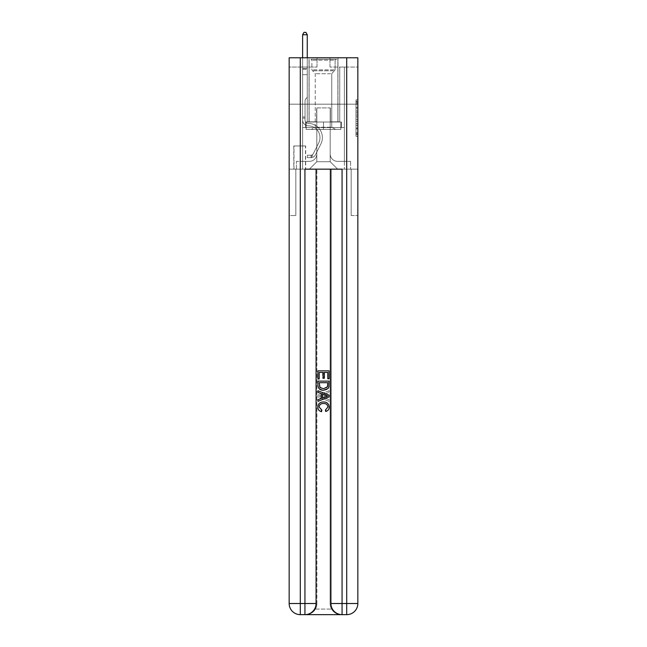 <?xml version="1.0" encoding="UTF-8"?>
<svg xmlns="http://www.w3.org/2000/svg" width="647" height="647" viewBox="0 0 647 647"><rect width="100%" height="100%" fill="white"/><g stroke="black" fill="none" stroke-linecap="round" stroke-linejoin="round"><path stroke-width="0.49" stroke-dasharray="3.23 2.43" d="M355.987 111.001L355.987 116.832L357.84 116.832L357.84 134.503L357.84 101.708L357.84 116.832L355.987 116.832L355.987 101.167L355.987 136.331L355.987 99.889L355.987 133.775L357.84 133.775L355.987 133.775L357.84 133.775L355.987 133.775L355.987 127.944L355.987 136.331L357.84 136.331L357.84 99.889L357.84 133.686L357.84 119.38L355.987 119.38L357.84 119.38L357.84 127.944L357.84 102.436L355.987 102.436L357.84 102.436L357.84 136.331L357.84 101.708L357.84 136.331L355.987 136.331L355.987 99.889L357.84 99.889L357.84 101.708L357.84 99.889L357.84 101.708L357.84 99.889L357.84 101.167L357.84 99.889L355.987 99.889L355.987 102.436L357.84 102.436L355.987 102.436L355.987 111.001L357.84 111.001M337.977 57.777L337.977 104.183L309.023 104.183L337.977 104.183L309.023 104.183L337.977 104.183L337.977 122.008L309.023 122.008L337.977 122.008L309.023 122.008L337.977 122.008L337.977 104.183L309.023 104.183L309.023 122.008L309.023 104.183L337.977 104.183L309.023 104.183L337.977 104.183L337.977 57.777L309.023 57.777L309.023 104.183L309.023 57.777L337.977 57.777M305.683 145.955L293.803 145.955L305.683 145.955L305.683 169.158L293.803 169.158L305.683 169.158M293.803 145.955L293.803 169.158M357.84 114.648L357.84 112.821L357.84 114.648L355.987 114.648L355.987 107.313L355.987 128.907L355.987 123.48L357.84 123.48L355.987 123.48L355.987 136.331L357.84 136.331L355.987 136.331L357.84 136.331L355.987 136.331L355.987 99.889L357.84 99.889L355.987 99.889L357.84 99.889L355.987 99.889L355.987 114.648L357.84 114.648M305.772 614.65C309.589 614.739 312.8 612.887 315.421 609.078A11.136 11.136 0 0 0 316.909 603.514L316.909 169.158L316.909 603.514A11.136 11.136 0 0 1 315.421 609.078C312.8 612.887 309.589 614.739 305.772 614.65A11.136 11.136 0 0 0 316.909 603.514A11.136 11.136 0 0 1 305.772 614.65L341.228 614.65C337.41 614.739 334.2 612.887 331.579 609.078C334.2 612.887 337.41 614.739 341.228 614.65A11.136 11.136 0 0 1 330.091 603.514A11.136 11.136 0 0 0 331.579 609.078A11.136 11.136 0 0 1 330.091 603.514L330.091 169.158L351.159 169.158L351.159 215.556L351.159 169.158L330.091 169.158L330.091 603.514A11.136 11.136 0 0 0 341.228 614.65L300.297 614.65A11.136 11.136 0 0 1 289.16 603.514A11.136 11.136 0 0 0 300.297 614.65A11.136 11.136 0 0 1 289.16 603.514L289.16 215.556L295.841 215.556L289.16 215.556L289.16 104.183L289.16 169.158L295.841 169.158L295.841 215.556L295.841 169.158L295.841 215.556L295.841 169.158L330.091 169.158L289.16 169.158L302.618 169.158L302.618 127.572L344.382 127.572L323.5 127.572L323.5 122.008L323.5 129.432L306.144 129.432L306.144 122.008L306.144 129.432L340.856 129.432L340.856 122.008L340.856 129.432L323.5 129.432L323.5 122.008L323.5 129.432L306.144 129.432L340.856 129.432L340.856 122.008L340.856 129.432L323.5 129.432L323.5 122.008L323.5 127.572L305.586 127.572L305.586 122.008L305.586 127.572L305.586 122.008L305.586 127.572L302.618 127.572L341.414 127.572L341.414 122.008L305.586 122.008L341.414 122.008L305.586 122.008L341.414 122.008L341.414 127.572L344.382 127.572L302.618 127.572L302.618 169.158L289.16 169.158L289.16 104.183L289.16 603.514L289.16 57.777L357.84 57.777L289.16 57.777L289.16 67.062L317.006 67.062L289.16 67.062L289.16 57.777L289.16 104.183L289.16 57.777L289.16 104.183L357.84 104.183L357.84 57.777L357.84 67.062L329.994 67.062L357.84 67.062L357.84 57.777L357.84 104.183L289.16 104.183L357.84 104.183L289.16 104.183L357.84 104.183L357.84 57.777L357.84 104.183L289.16 104.183L357.84 104.183L357.84 169.158L289.16 169.158L357.84 169.158L302.618 169.158L357.84 169.158L357.84 603.514L357.84 57.777L289.16 57.777L357.84 57.777L289.16 57.777L317.006 57.777L289.16 57.777L289.16 104.183L357.84 104.183L357.84 603.514A11.136 11.136 0 0 1 346.703 614.65L304.939 614.65A11.136 11.136 0 0 0 316.076 603.514L316.076 169.158L316.076 603.514A11.136 11.136 0 0 1 304.939 614.65L300.297 614.65L304.939 614.65A11.136 11.136 0 0 0 316.076 603.514L300.297 603.514L300.297 57.777M302.618 67.062L302.618 161.362L309.395 161.362A7.424 7.424 0 0 0 316.82 153.929L316.82 107.895L316.82 161.726L316.82 107.895L316.82 161.726L316.82 107.895L330.18 107.895L330.18 153.929A7.424 7.424 0 0 0 337.605 161.362L344.382 161.362L344.382 67.062L344.382 161.362L344.382 67.062L344.382 161.362L344.382 67.062L344.382 161.362L344.382 67.062L344.382 161.362L344.382 67.062L344.382 161.362L344.382 67.062L344.382 161.362L344.382 67.062L344.382 161.362L344.382 67.062L344.382 161.362L350.601 161.362L337.605 161.362L344.382 161.362L337.605 161.362L344.382 161.362L337.605 161.362L344.382 161.362L337.605 161.362L344.382 161.362L337.605 161.362L344.382 161.362L337.605 161.362L344.382 161.362L337.605 161.362L344.382 161.362L344.382 67.062L339.74 67.062L344.382 67.062L339.74 67.062L344.382 67.062L339.74 67.062L344.382 67.062L339.74 67.062L344.382 67.062L339.74 67.062L344.382 67.062L339.74 67.062L344.382 67.062L339.74 67.062L344.382 67.062L339.74 67.062L344.382 67.062L339.74 67.062L344.382 67.062L344.382 161.362L337.605 161.362A7.424 7.424 0 0 1 330.18 153.929A7.424 7.424 0 0 0 337.605 161.362A7.424 7.424 0 0 1 330.18 153.929A7.424 7.424 0 0 0 337.605 161.362A7.424 7.424 0 0 1 330.18 153.929A7.424 7.424 0 0 0 337.605 161.362A7.424 7.424 0 0 1 330.18 153.929A7.424 7.424 0 0 0 337.605 161.362A7.424 7.424 0 0 1 330.18 153.929A7.424 7.424 0 0 0 337.605 161.362A7.424 7.424 0 0 1 330.18 153.929A7.424 7.424 0 0 0 337.605 161.362A7.424 7.424 0 0 1 330.18 153.929A7.424 7.424 0 0 0 337.605 161.362A7.424 7.424 0 0 1 330.18 153.929L330.18 107.895L330.18 161.726L316.82 161.726L330.18 161.726L337.605 169.158L350.601 169.158L309.395 169.158L337.605 169.158L330.18 161.726L337.605 169.158L330.18 161.726L330.18 107.895L330.18 161.726L330.18 107.895L316.634 107.895L316.634 121.822L307.26 121.822L307.26 67.062L302.618 67.062L302.618 161.362L309.395 161.362A7.424 7.424 0 0 0 316.82 153.929L316.82 107.895L316.634 121.822L307.26 121.822L307.26 67.062L302.618 67.062L302.618 161.362L309.395 161.362L296.399 161.362L309.395 161.362L302.618 161.362L302.618 67.062L302.618 161.362L302.618 67.062L302.618 161.362L302.618 67.062L302.618 161.362L302.618 67.062L302.618 161.362L302.618 67.062L302.618 161.362L302.618 67.062L302.618 161.362L302.618 67.062L307.26 67.062L302.618 67.062L307.26 67.062L302.618 67.062L307.26 67.062L302.618 67.062L307.26 67.062L302.618 67.062L307.26 67.062L302.618 67.062L307.26 67.062L302.618 67.062L307.26 67.062L302.618 67.062L307.26 67.062L302.618 67.062L302.618 161.362L302.618 67.062M316.82 153.929L316.82 107.895L316.634 121.822L307.26 121.822L307.26 67.062L307.26 121.822L307.26 67.062L307.26 121.822L307.26 67.062L307.26 121.822L307.26 67.062L307.26 121.822L307.26 67.062L307.26 121.822L307.26 67.062L307.26 121.822L307.26 67.062L307.26 121.822L307.26 67.062L307.26 121.822L316.634 121.822L307.26 121.822L316.634 121.822L307.26 121.822L316.634 121.822L307.26 121.822L316.634 121.822L307.26 121.822L316.634 121.822L307.26 121.822L316.634 121.822L307.26 121.822L316.634 121.822L307.26 121.822L316.634 121.822L316.82 107.895L316.82 153.929A7.424 7.424 0 0 1 309.395 161.362A7.424 7.424 0 0 0 316.82 153.929A7.424 7.424 0 0 1 309.395 161.362A7.424 7.424 0 0 0 316.82 153.929A7.424 7.424 0 0 1 309.395 161.362A7.424 7.424 0 0 0 316.82 153.929A7.424 7.424 0 0 1 309.395 161.362A7.424 7.424 0 0 0 316.82 153.929A7.424 7.424 0 0 1 309.395 161.362A7.424 7.424 0 0 0 316.82 153.929A7.424 7.424 0 0 1 309.395 161.362A7.424 7.424 0 0 0 316.82 153.929A7.424 7.424 0 0 1 309.395 161.362A7.424 7.424 0 0 0 316.82 153.929M293.989 169.158L305.497 169.158L293.989 169.158L293.989 145.955L305.497 145.955L305.497 169.158L305.497 145.955L293.989 145.955L293.989 169.158M296.399 169.158L309.395 169.158L316.82 161.726L309.395 169.158L316.82 161.726L309.395 169.158L296.399 169.158L296.399 161.362L296.399 169.158M330.366 107.895L330.366 121.822L330.366 107.895M329.994 67.062L329.994 57.777L329.994 67.062M317.006 67.062L317.006 57.777L317.006 67.062M350.601 161.362L350.601 169.158L350.601 161.362M339.74 67.062L339.74 121.822L330.366 121.822L339.74 121.822L330.366 121.822L339.74 121.822L330.366 121.822L339.74 121.822L330.366 121.822L339.74 121.822L330.366 121.822L339.74 121.822L330.366 121.822L339.74 121.822L330.366 121.822L339.74 121.822L330.366 121.822L339.74 121.822L330.366 121.822L339.74 121.822L339.74 67.062M355.987 116.832L357.84 116.832L355.987 116.832M355.987 101.167L355.987 99.889L355.987 101.167L357.84 101.167L355.987 101.167M355.987 128.81L355.987 121.207L355.987 128.81L357.84 128.81L355.987 128.81M355.987 121.207L355.987 119.38L357.84 119.38L355.987 119.38L355.987 121.207L357.84 121.207L355.987 121.207M355.987 107.313L355.987 102.436L355.987 107.313L357.84 107.313L355.987 107.313M355.987 99.889L357.84 99.889L355.987 99.889L355.987 101.708L355.987 99.889L357.84 99.889M355.987 136.331L357.84 136.331L355.987 136.331L355.987 134.503L355.987 136.331M305.028 116.994L305.028 118.11L302.618 118.11L302.618 116.994L302.618 119.97L302.618 34.76L302.618 74.672L302.618 34.76L307.26 34.76L307.26 68.55L307.26 34.76L302.618 34.76L304.009 32.35L305.869 32.35L304.009 32.35L302.618 34.76L302.618 74.672L302.618 34.76L307.26 34.76L305.869 32.35L307.26 34.76L307.26 74.672L302.618 74.672L302.618 34.76L304.009 32.35L305.869 32.35L304.009 32.35L302.618 34.76L302.618 74.672L302.618 34.76L307.26 34.76L302.618 34.76L304.009 32.35L305.869 32.35L307.26 34.76L305.869 32.35L304.009 32.35L302.618 34.76L302.618 74.672L307.26 74.672L307.26 97.317L306.209 98.368A4.036 4.036 -13.6 0 0 305.028 101.215A4.036 4.036 166.4 0 1 306.209 98.368L307.26 97.317L307.26 34.76L307.26 74.672L302.618 74.672L302.618 119.97A5.847 5.847 -13.6 0 0 308.368 125.817A5.847 5.847 166.4 0 1 302.618 119.97L302.618 74.672L307.26 74.672L307.26 97.317L306.209 98.368A4.036 4.036 -32.2 0 0 305.028 101.215A4.036 4.036 147.8 0 1 306.209 98.368L307.26 97.317L307.26 34.76L302.618 34.76L307.26 34.76L305.869 32.35L307.26 34.76L307.26 74.672L302.618 74.672L302.618 119.97A5.847 5.847 -32.2 0 0 308.368 125.817A5.847 5.847 166.4 0 1 302.618 119.97L302.618 74.672L307.26 74.672L307.26 97.317L306.209 98.368A4.036 4.036 -32.2 0 0 305.028 101.215A4.036 4.036 147.8 0 1 306.209 98.368L307.26 97.317L307.26 34.76L302.618 34.76L304.009 32.35L305.869 32.35L304.009 32.35L302.618 34.76L302.618 68.55L302.618 34.76L307.26 34.76L305.869 32.35L307.26 34.76L307.26 74.672L302.618 74.672L302.618 119.97A5.847 5.847 -32.2 0 0 308.368 125.817A5.847 5.847 166.4 0 1 302.618 119.97L302.618 74.672L307.26 74.672L307.26 97.317L306.209 98.368A4.036 4.036 -32.2 0 0 305.028 101.215A4.036 4.036 147.8 0 1 306.209 98.368L307.26 97.317L307.26 34.76L302.618 34.76L304.009 32.35L305.869 32.35L304.009 32.35L302.618 34.76L302.618 69.237L302.618 34.76L307.26 34.76L305.869 32.35L307.26 34.76L307.26 74.672L302.618 74.672L302.618 119.97A5.847 5.847 -32.2 0 0 308.368 125.817A11.783 11.783 166.4 0 1 318.72 142.898A11.783 11.783 -13.6 0 0 308.368 125.817A5.847 5.847 147.8 0 1 302.618 119.97L302.618 74.672L307.26 74.672L307.26 97.317L306.209 98.368A4.036 4.036 -32.2 0 0 305.028 101.215A4.036 4.036 147.8 0 1 306.209 98.368L307.26 97.317L307.26 34.76L302.618 34.76L304.009 32.35L305.869 32.35L304.009 32.35L302.618 34.76L302.618 119.97A5.847 5.847 -32.2 0 0 308.368 125.817A5.847 5.847 147.8 0 1 302.618 119.97L302.618 74.672L307.26 74.672L307.26 97.317L306.209 98.368A4.036 4.036 -32.2 0 0 305.028 101.215A4.036 4.036 147.8 0 1 306.209 98.368L307.26 97.317L307.26 74.672L302.618 74.672L302.618 119.97A5.847 5.847 -32.2 0 0 308.368 125.817A5.847 5.847 147.8 0 1 302.618 119.97L302.618 74.672L307.26 74.672L307.26 69.237L307.26 97.317L306.209 98.368A4.036 4.036 -32.2 0 0 305.028 101.215A4.036 4.036 147.8 0 1 306.209 98.368L307.26 97.317L307.26 74.672L302.618 74.672L302.618 119.97A5.847 5.847 -32.2 0 0 308.368 125.817A11.783 11.783 147.8 0 1 318.72 142.898A11.783 11.783 -13.6 0 0 308.368 125.817A5.847 5.847 147.8 0 1 302.618 119.97L302.618 74.672L307.26 74.672L307.26 68.55L307.26 97.317L306.209 98.368A4.036 4.036 -32.2 0 0 305.028 101.215A4.036 4.036 147.8 0 1 306.209 98.368L307.26 97.317L307.26 74.672L302.618 74.672L302.618 119.97A5.847 5.847 -32.2 0 0 308.368 125.817A5.847 5.847 147.8 0 1 302.618 119.97L302.618 74.672L307.26 74.672L307.26 34.76L305.869 32.35L307.26 34.76L307.26 97.317L306.209 98.368A4.036 4.036 -32.2 0 0 305.028 101.215A4.036 4.036 147.8 0 1 306.209 98.368L307.26 97.317L307.26 74.672L302.618 74.672L302.618 119.97L302.618 118.11L305.028 118.11L305.028 116.994L302.618 116.994L305.028 116.994L305.028 119.97L305.028 101.215L305.028 119.97A3.437 3.437 -13.6 0 0 308.409 123.399A3.437 3.437 166.4 0 1 305.028 119.97L305.028 101.215L305.028 119.97L305.028 116.994L302.618 116.994L305.028 116.994L305.028 119.97A3.437 3.437 -32.2 0 0 308.409 123.399A3.437 3.437 166.4 0 1 305.028 119.97L305.028 101.215L305.028 119.97A3.437 3.437 -32.2 0 0 308.409 123.399A3.437 3.437 166.4 0 1 305.028 119.97L305.028 101.215L305.028 119.97L305.028 116.994L302.618 116.994L305.028 116.994L305.028 119.97A3.437 3.437 -32.2 0 0 308.409 123.399A14.202 14.202 166.4 0 1 320.872 143.982A14.202 14.202 -13.6 0 0 308.409 123.399A3.437 3.437 147.8 0 1 305.028 119.97L305.028 101.215L305.028 119.97A3.437 3.437 -32.2 0 0 308.409 123.399A3.437 3.437 147.8 0 1 305.028 119.97L305.028 101.215L305.028 119.97L305.028 116.994L302.618 116.994L305.028 116.994L305.028 119.97A3.437 3.437 -32.2 0 0 308.409 123.399A3.437 3.437 147.8 0 1 305.028 119.97L305.028 101.215L305.028 119.97A3.437 3.437 -32.2 0 0 308.409 123.399A14.202 14.202 147.8 0 1 320.872 143.982A14.202 14.202 -13.6 0 0 308.409 123.399A3.437 3.437 147.8 0 1 305.028 119.97L305.028 101.215L305.028 119.97L305.028 116.994L302.618 116.994M311.061 157.642A4.917 4.917 -13.6 0 0 315.364 154.932L320.872 143.982A14.202 14.202 -13.6 0 0 308.409 123.399A3.437 3.437 147.8 0 1 305.028 119.97A3.437 3.437 -32.2 0 0 308.409 123.399A3.437 3.437 147.8 0 1 305.028 119.97L305.028 101.215L305.028 119.97A3.437 3.437 -32.2 0 0 308.409 123.399A14.202 14.202 147.8 0 1 320.872 143.982L315.364 154.932L320.872 143.982A14.202 14.202 -32.2 0 0 308.409 123.399A3.437 3.437 147.8 0 1 305.028 119.97A3.437 3.437 147.8 0 0 308.409 123.399A3.437 3.437 147.8 0 1 305.028 119.97A3.437 3.437 147.8 0 0 308.409 123.399A14.202 14.202 147.8 0 1 320.872 143.982A14.202 14.202 -32.2 0 0 308.409 123.399A3.437 3.437 147.8 0 1 305.028 119.97A3.437 3.437 147.8 0 0 308.409 123.399A14.202 14.202 147.8 0 1 320.872 143.982A14.202 14.202 -32.2 0 0 308.409 123.399A3.437 3.437 147.8 0 1 305.028 119.97A3.437 3.437 147.8 0 0 308.409 123.399A3.437 3.437 147.8 0 1 305.028 119.97A3.437 3.437 147.8 0 0 308.409 123.399A14.202 14.202 147.8 0 1 320.872 143.982L315.364 154.932L320.872 143.982A14.202 14.202 -32.2 0 0 308.409 123.399A3.437 3.437 147.8 0 1 305.028 119.97A3.437 3.437 147.8 0 0 308.409 123.399A14.202 14.202 147.8 0 1 320.872 143.982A14.202 14.202 -32.2 0 0 308.409 123.399A3.437 3.437 147.8 0 1 305.028 119.97A3.437 3.437 147.8 0 0 308.409 123.399A3.437 3.437 147.8 0 1 305.028 119.97A3.437 3.437 147.8 0 0 308.409 123.399A14.202 14.202 147.8 0 1 320.872 143.982A14.202 14.202 -32.2 0 0 308.409 123.399A3.437 3.437 147.8 0 1 305.028 119.97A3.437 3.437 147.8 0 0 308.409 123.399A14.202 14.202 147.8 0 1 320.872 143.982L315.364 154.932A4.917 4.917 166.4 0 1 312.452 157.415A4.917 4.917 -13.6 0 0 315.364 154.932L320.872 143.982A14.202 14.202 -32.2 0 0 308.409 123.399A14.202 14.202 -32.2 0 1 320.872 143.982A14.202 14.202 -32.2 0 0 308.409 123.399A14.202 14.202 -32.2 0 1 320.872 143.982L315.364 154.932L320.872 143.982A14.202 14.202 -32.2 0 0 308.409 123.399A14.202 14.202 -32.2 0 1 320.872 143.982L315.364 154.932L320.872 143.982A14.202 14.202 -32.2 0 0 308.409 123.399A14.202 14.202 -32.2 0 1 320.872 143.982A14.202 14.202 -32.2 0 0 308.409 123.399A14.202 14.202 -32.2 0 1 320.872 143.982L315.364 154.932A4.917 4.917 147.8 0 1 312.452 157.415C311.029 157.722 311.029 157.722 312.452 157.415C311.029 157.722 311.029 157.722 312.452 157.415A4.917 4.917 -32.2 0 0 315.364 154.932L320.872 143.982A14.202 14.202 -32.2 0 0 308.409 123.399A14.202 14.202 -32.2 0 1 320.872 143.982L315.364 154.932L320.872 143.982A14.202 14.202 -32.2 0 0 308.409 123.399A14.202 14.202 -32.2 0 1 320.872 143.982A14.202 14.202 -32.2 0 0 308.409 123.399A14.202 14.202 -32.2 0 1 320.872 143.982L315.364 154.932L320.872 143.982A14.202 14.202 -32.2 0 0 308.409 123.399A14.202 14.202 -32.2 0 1 320.872 143.982L315.364 154.932A4.917 4.917 147.8 0 1 312.452 157.415C311.029 157.722 311.029 157.722 312.452 157.415C311.029 157.722 311.029 157.722 312.452 157.415A4.917 4.917 -32.2 0 0 315.364 154.932L320.872 143.982L315.364 154.932A4.917 4.917 147.8 0 1 312.452 157.415C311.029 157.722 311.029 157.722 312.452 157.415C311.029 157.722 311.029 157.722 312.452 157.415A4.917 4.917 -32.2 0 0 315.364 154.932L320.872 143.982L315.364 154.932A4.917 4.917 147.8 0 1 312.452 157.415C311.029 157.722 311.029 157.722 312.452 157.415C311.029 157.722 311.029 157.722 312.452 157.415A4.917 4.917 -32.2 0 0 315.364 154.932L320.872 143.982L315.364 154.932A4.917 4.917 147.8 0 1 312.452 157.415C311.029 157.722 311.029 157.722 312.452 157.415C311.029 157.722 311.029 157.722 312.452 157.415A4.917 4.917 -32.2 0 0 315.364 154.932L320.872 143.982L315.364 154.932A4.917 4.917 147.8 0 1 312.452 157.415C311.029 157.722 311.029 157.722 312.452 157.415C311.029 157.722 311.029 157.722 312.452 157.415A4.917 4.917 -32.2 0 0 315.364 154.932L320.872 143.982L315.364 154.932A4.917 4.917 147.8 0 1 312.452 157.415C311.029 157.722 311.029 157.722 312.452 157.415C311.029 157.722 311.029 157.722 312.452 157.415A4.917 4.917 -32.2 0 0 315.364 154.932L320.872 143.982L315.364 154.932A4.917 4.917 147.8 0 1 312.452 157.415C311.029 157.722 311.029 157.722 312.452 157.415C311.029 157.722 311.029 157.722 312.452 157.415A4.917 4.917 -32.2 0 0 315.364 154.932A4.917 4.917 -13.6 0 1 311.061 157.642L311.061 155.231A2.507 2.507 -13.6 0 0 313.213 153.849L318.72 142.898A11.783 11.783 -13.6 0 0 308.368 125.817A5.847 5.847 147.8 0 1 302.618 119.97A5.847 5.847 -32.2 0 0 308.368 125.817A11.783 11.783 147.8 0 1 318.72 142.898L313.213 153.849L318.72 142.898A11.783 11.783 -32.2 0 0 308.368 125.817A5.847 5.847 147.8 0 1 302.618 119.97A5.847 5.847 147.8 0 0 308.368 125.817A5.847 5.847 147.8 0 1 302.618 119.97A5.847 5.847 147.8 0 0 308.368 125.817A11.783 11.783 147.8 0 1 318.72 142.898A11.783 11.783 -32.2 0 0 308.368 125.817A5.847 5.847 147.8 0 1 302.618 119.97A5.847 5.847 147.8 0 0 308.368 125.817A11.783 11.783 147.8 0 1 318.72 142.898A11.783 11.783 -32.2 0 0 308.368 125.817A5.847 5.847 147.8 0 1 302.618 119.97A5.847 5.847 147.8 0 0 308.368 125.817A5.847 5.847 147.8 0 1 302.618 119.97A5.847 5.847 147.8 0 0 308.368 125.817A11.783 11.783 147.8 0 1 318.72 142.898L313.213 153.849L318.72 142.898A11.783 11.783 -32.2 0 0 308.368 125.817A5.847 5.847 147.8 0 1 302.618 119.97A5.847 5.847 147.8 0 0 308.368 125.817A11.783 11.783 147.8 0 1 318.72 142.898A11.783 11.783 -32.2 0 0 308.368 125.817A5.847 5.847 147.8 0 1 302.618 119.97A5.847 5.847 147.8 0 0 308.368 125.817A5.847 5.847 147.8 0 1 302.618 119.97A5.847 5.847 147.8 0 0 308.368 125.817A11.783 11.783 147.8 0 1 318.72 142.898A11.783 11.783 -32.2 0 0 308.368 125.817A5.847 5.847 147.8 0 1 302.618 119.97A5.847 5.847 147.8 0 0 308.368 125.817A11.783 11.783 147.8 0 1 318.72 142.898L313.213 153.849A2.507 2.507 166.4 0 1 312.452 154.746C311.053 155.393 311.053 155.393 312.452 154.746C311.053 155.393 311.053 155.393 312.452 154.746A2.507 2.507 -13.6 0 0 313.213 153.849L318.72 142.898A11.783 11.783 -32.2 0 0 308.368 125.817A11.783 11.783 -32.2 0 1 318.72 142.898A11.783 11.783 -32.2 0 0 308.368 125.817A11.783 11.783 -32.2 0 1 318.72 142.898L313.213 153.849L318.72 142.898A11.783 11.783 -32.2 0 0 308.368 125.817A11.783 11.783 -32.2 0 1 318.72 142.898L313.213 153.849L318.72 142.898A11.783 11.783 -32.2 0 0 308.368 125.817A11.783 11.783 -32.2 0 1 318.72 142.898A11.783 11.783 -32.2 0 0 308.368 125.817A11.783 11.783 -32.2 0 1 318.72 142.898L313.213 153.849A2.507 2.507 147.8 0 1 312.452 154.746C311.053 155.393 311.053 155.393 312.452 154.746C311.053 155.393 311.053 155.393 312.452 154.746A2.507 2.507 -32.2 0 0 313.213 153.849L318.72 142.898A11.783 11.783 -32.2 0 0 308.368 125.817A11.783 11.783 -32.2 0 1 318.72 142.898L313.213 153.849L318.72 142.898A11.783 11.783 -32.2 0 0 308.368 125.817A11.783 11.783 -32.2 0 1 318.72 142.898A11.783 11.783 -32.2 0 0 308.368 125.817A11.783 11.783 -32.2 0 1 318.72 142.898L313.213 153.849L318.72 142.898A11.783 11.783 -32.2 0 0 308.368 125.817A11.783 11.783 -32.2 0 1 318.72 142.898L313.213 153.849A2.507 2.507 147.8 0 1 312.452 154.746C311.053 155.393 311.053 155.393 312.452 154.746C311.053 155.393 311.053 155.393 312.452 154.746A2.507 2.507 -32.2 0 0 313.213 153.849L318.72 142.898L313.213 153.849A2.507 2.507 147.8 0 1 312.452 154.746C311.053 155.393 311.053 155.393 312.452 154.746C311.053 155.393 311.053 155.393 312.452 154.746A2.507 2.507 -32.2 0 0 313.213 153.849L318.72 142.898L313.213 153.849A2.507 2.507 147.8 0 1 312.452 154.746C311.053 155.393 311.053 155.393 312.452 154.746C311.053 155.393 311.053 155.393 312.452 154.746A2.507 2.507 -32.2 0 0 313.213 153.849L318.72 142.898L313.213 153.849A2.507 2.507 147.8 0 1 312.452 154.746C311.053 155.393 311.053 155.393 312.452 154.746C311.053 155.393 311.053 155.393 312.452 154.746A2.507 2.507 -32.2 0 0 313.213 153.849L318.72 142.898L313.213 153.849A2.507 2.507 147.8 0 1 312.452 154.746C311.053 155.393 311.053 155.393 312.452 154.746C311.053 155.393 311.053 155.393 312.452 154.746A2.507 2.507 -32.2 0 0 313.213 153.849L318.72 142.898L313.213 153.849A2.507 2.507 147.8 0 1 312.452 154.746C311.053 155.393 311.053 155.393 312.452 154.746C311.053 155.393 311.053 155.393 312.452 154.746A2.507 2.507 -32.2 0 0 313.213 153.849L318.72 142.898L313.213 153.849A2.507 2.507 147.8 0 1 312.452 154.746C311.053 155.393 311.053 155.393 312.452 154.746C311.053 155.393 311.053 155.393 312.452 154.746A2.507 2.507 -32.2 0 0 313.213 153.849A2.507 2.507 -13.6 0 1 311.061 155.231L311.061 157.642L307.349 157.65L311.061 157.642A4.917 4.917 -32.2 0 0 315.364 154.932A4.917 4.917 -32.2 0 1 311.061 157.642L311.061 155.231L307.349 155.231L311.061 155.231A2.507 2.507 -32.2 0 0 313.213 153.849A2.507 2.507 -32.2 0 1 311.061 155.231L311.061 157.642L307.349 157.65L307.349 155.231L307.349 157.65L311.061 157.642A4.917 4.917 -32.2 0 0 315.364 154.932A4.917 4.917 -32.2 0 1 311.061 157.642L311.061 155.231L307.349 155.231L311.061 155.231A2.507 2.507 -32.2 0 0 313.213 153.849A2.507 2.507 -32.2 0 1 311.061 155.231L311.061 157.642L307.349 157.65L307.349 155.231L307.349 157.65L311.061 157.642A4.917 4.917 -32.2 0 0 315.364 154.932A4.917 4.917 -32.2 0 1 311.061 157.642L311.061 155.231L307.349 155.231L311.061 155.231A2.507 2.507 -32.2 0 0 313.213 153.849A2.507 2.507 -32.2 0 1 311.061 155.231L311.061 157.642L307.349 157.65L307.349 155.231L307.349 157.65L311.061 157.642A4.917 4.917 -32.2 0 0 315.364 154.932A4.917 4.917 -32.2 0 1 311.061 157.642L311.061 155.231L307.349 155.231L311.061 155.231A2.507 2.507 -32.2 0 0 313.213 153.849A2.507 2.507 -32.2 0 1 311.061 155.231L311.061 157.642L307.349 157.65L307.349 155.231L307.349 157.65L311.061 157.642A4.917 4.917 -32.2 0 0 315.364 154.932A4.917 4.917 -32.2 0 1 311.061 157.642L311.061 155.231L307.349 155.231L311.061 155.231A2.507 2.507 -32.2 0 0 313.213 153.849A2.507 2.507 -32.2 0 1 311.061 155.231L311.061 157.642L307.349 157.65L307.349 155.231L307.349 157.65L311.061 157.642A4.917 4.917 -32.2 0 0 315.364 154.932A4.917 4.917 -32.2 0 1 311.061 157.642L311.061 155.231L307.349 155.231L311.061 155.231A2.507 2.507 -32.2 0 0 313.213 153.849A2.507 2.507 -32.2 0 1 311.061 155.231L311.061 157.642L307.349 157.65L307.349 155.231L307.349 157.65L311.061 157.642A4.917 4.917 -32.2 0 0 315.364 154.932A4.917 4.917 -32.2 0 1 311.061 157.642L311.061 155.231L307.349 155.231L311.061 155.231A2.507 2.507 -32.2 0 0 313.213 153.849A2.507 2.507 -32.2 0 1 311.061 155.231L311.061 157.642L307.349 157.65L307.349 155.231L307.349 157.65L311.061 157.642A4.917 4.917 -32.2 0 0 315.364 154.932A4.917 4.917 -32.2 0 1 311.061 157.642L311.061 155.231L307.349 155.231L311.061 155.231A2.507 2.507 -32.2 0 0 313.213 153.849A2.507 2.507 -32.2 0 1 311.061 155.231L311.061 157.642L307.349 157.65L307.349 155.231L307.349 157.65L311.061 157.642M312.647 59.265L336.028 59.265L312.647 59.265M333.545 60.195L311.903 60.195L333.545 60.195M313.051 129.432L335.567 129.432L313.051 129.432M316.343 127.233L331.757 127.233L316.343 127.233M330.657 73.742L315.243 73.742L330.657 73.742M311.045 59.265L337.888 59.265L311.045 59.265M311.045 122.008L337.888 122.008L311.045 122.008M306.144 122.008L306.144 129.432L306.144 122.008M323.411 403.542C326.015 403.404 327.519 404.553 327.924 406.987L325.134 410.109L325.506 411.678C327.859 411.063 329.097 409.551 329.21 407.133C328.911 403.712 326.978 401.989 323.419 401.965C319.998 402.046 318.122 403.752 317.79 407.1C317.847 409.3 318.922 410.732 321.025 411.395L321.365 409.818L319.076 407.028C319.4 404.618 320.847 403.453 323.411 403.542C326.015 403.404 327.519 404.553 327.924 406.987L325.134 410.109L325.506 411.678C327.859 411.063 329.097 409.551 329.21 407.133C328.911 403.712 326.978 401.989 323.419 401.965C319.998 402.046 318.122 403.752 317.79 407.1C317.847 409.3 318.922 410.732 321.025 411.395L321.365 409.818L319.076 407.028C319.4 404.618 320.847 403.453 323.411 403.542M325.643 393.667L329.072 392.405L329.072 390.731L317.928 395.155L317.928 396.926L329.072 401.35L329.072 399.684L325.643 398.415L325.643 393.667L329.072 392.405L329.072 390.731L317.928 395.155L317.928 396.926L329.072 401.35L329.072 399.684L325.643 398.415L325.643 393.667M327.786 378.98L329.072 378.98L329.072 370.844L317.928 370.844L317.928 378.697L319.214 378.697L319.214 372.413L322.643 372.413L322.643 378.269L323.929 378.269L323.929 372.413L327.786 372.413L327.786 378.98L329.072 378.98L329.072 370.844L317.928 370.844L317.928 378.697L319.214 378.697L319.214 372.413L322.643 372.413L322.643 378.269L323.929 378.269L323.929 372.413L327.786 372.413L327.786 378.98M304.939 614.65L304.939 169.158L342.061 169.158L330.924 169.158L330.924 603.514A11.136 11.136 0 0 0 342.061 614.65L346.703 614.65A11.136 11.136 0 0 0 357.84 603.514A11.136 11.136 0 0 1 346.703 614.65L341.228 614.65M323.443 390.262C327.002 390.278 328.878 388.556 329.072 385.111L329.072 381.123L317.928 381.123L318.089 386.898L318.89 388.515L323.443 390.262C327.002 390.278 328.878 388.556 329.072 385.111L329.072 381.123L317.928 381.123L318.089 386.898L318.89 388.515L323.443 390.262M351.159 169.158L357.84 169.158L357.84 104.183L357.84 169.158L351.159 169.158L351.159 215.556L351.159 169.158M344.382 127.572L344.382 169.158L344.382 127.572M330.924 169.158L330.924 603.514L342.061 603.514L342.061 169.158L330.924 169.158L330.924 603.514A11.136 11.136 0 0 0 342.061 614.65A11.136 11.136 0 0 1 330.924 603.514A11.136 11.136 0 0 0 342.061 614.65L342.061 603.514L357.84 603.514A11.136 11.136 0 0 1 346.703 614.65L346.703 57.777M327.786 382.692L326.994 387.618L323.419 388.693L319.448 386.793L319.214 382.692L327.786 382.692L326.994 387.618L323.419 388.693L319.448 386.793L319.214 382.692L327.786 382.692L319.214 382.692L320.006 387.618L323.581 388.693L327.552 386.793L327.786 382.692M321.276 395.285L324.357 394.144L324.357 397.945L319.214 396.045L324.357 394.144L324.357 397.945L319.214 396.045L321.276 395.285M323.589 403.542C320.985 403.404 319.481 404.553 319.076 406.987L321.866 410.109L321.494 411.678C319.141 411.063 317.903 409.551 317.79 407.133C318.089 403.712 320.022 401.989 323.581 401.965C327.002 402.046 328.878 403.752 329.21 407.1C329.153 409.3 328.078 410.732 325.975 411.395L325.635 409.818L327.924 407.028C327.6 404.618 326.153 403.453 323.589 403.542M321.357 393.667L317.928 392.405L317.928 390.731L329.072 395.155L329.072 396.926L317.928 401.35L317.928 399.684L321.357 398.415L321.357 393.667M319.214 378.98L317.928 378.98L317.928 370.844L329.072 370.844L329.072 378.697L327.786 378.697L327.786 372.413L324.357 372.413L324.357 378.269L323.071 378.269L323.071 372.413L319.214 372.413L319.214 378.98M323.557 390.262C319.998 390.278 318.122 388.556 317.928 385.111L317.928 381.123L329.072 381.123L328.911 386.898L328.11 388.515L323.557 390.262M330.091 169.158L330.091 603.514L330.091 169.158M341.414 122.008L341.414 127.572L341.414 122.008M302.618 127.572L302.618 169.158L302.618 127.572M325.724 395.285L322.643 394.144L322.643 397.945L327.786 396.045L325.724 395.285M302.618 57.777L302.618 34.76L307.26 34.76L302.618 34.76L304.009 32.35L305.869 32.35L304.009 32.35L302.618 34.76L302.618 68.55L302.618 34.76L307.26 34.76L305.869 32.35L307.26 34.76L307.26 68.55L307.26 34.76L302.618 34.76L304.009 32.35L305.869 32.35L304.009 32.35L302.618 34.76L307.26 34.76L305.869 32.35L307.26 34.76L307.26 57.777M307.349 155.231L310.972 155.231L307.349 155.231L307.349 157.65L307.349 155.231M302.618 68.55L302.618 69.237L302.618 68.55L307.26 68.55L302.618 68.55M312.452 157.415C311.029 157.722 311.029 157.722 312.452 157.415C311.029 157.722 311.029 157.722 312.452 157.415L312.452 154.746L312.452 157.415M307.26 34.76L305.869 32.35L304.009 32.35L302.618 34.76M355.987 127.944L357.84 127.944L355.987 127.944M355.987 125.211L357.84 125.211M355.987 108.267L357.84 108.267L355.987 108.267M355.987 101.708L357.84 101.708M355.987 134.503L357.84 134.503M355.987 132.506L357.84 132.506M355.987 103.714L357.84 103.714M355.987 115.012L357.84 115.012L355.987 115.012M355.987 125.308L357.84 125.308L355.987 125.308M355.987 128.907L357.84 128.907L355.987 128.907M355.987 112.821L357.84 112.821L355.987 112.821M302.618 69.237L307.26 69.237L302.618 69.237M313.455 69.868L335.097 69.868L313.455 69.868M333.221 70.782L312.283 70.782L333.221 70.782M351.159 215.556L357.84 215.556L351.159 215.556M315.421 609.078L331.579 609.078L315.421 609.078M289.16 603.514L300.297 603.514L300.297 614.65A11.136 11.136 0 0 1 289.16 603.514M305.028 118.11L302.618 118.11L305.028 118.11M355.987 133.686L357.84 133.686M355.987 133.775L357.84 133.775M355.987 102.436L357.84 102.436M311.344 155.207L311.344 157.633M311.903 60.195L310.972 59.265L311.903 60.195L311.903 69.868L315.243 73.742L315.243 127.233L311.433 129.432L315.243 127.233L315.243 73.742L311.903 69.868L311.903 60.195M337.888 59.265L337.888 122.008L337.888 59.265M309.112 59.265L309.112 122.008L309.112 59.265M335.097 69.868L335.097 60.195L336.028 59.265L335.097 60.195L335.097 69.868L331.757 73.742L331.757 127.233L335.567 129.432L331.757 127.233L331.757 73.742L335.097 69.868"/><path stroke-width="0.97" d="M305.772 614.65L341.228 614.65M300.297 57.777L300.297 603.514L304.939 603.514L304.939 614.65A11.136 11.136 0 0 0 316.076 603.514L316.076 169.158L316.076 603.514A11.136 11.136 0 0 1 304.939 614.65L300.297 614.65A11.136 11.136 0 0 1 289.16 603.514L289.16 57.777L357.84 57.777L357.84 603.514L346.703 603.514L346.703 57.777M342.061 614.65L342.061 603.514L330.924 603.514A11.136 11.136 0 0 0 342.061 614.65L346.703 614.65L346.703 603.514L342.061 603.514L342.061 169.158L304.939 169.158L304.939 603.514L316.076 603.514M330.924 603.514L330.924 169.158M346.703 614.65A11.136 11.136 0 0 0 357.84 603.514M317.928 378.98L317.928 370.844L329.072 370.844L329.072 378.697L327.786 378.697L327.786 372.413L324.357 372.413L324.357 378.269L323.071 378.269L323.071 372.413L319.214 372.413L319.214 378.98L317.928 378.98M317.928 385.111L317.928 381.123L329.072 381.123L328.911 386.898L328.11 388.515L323.557 390.262C319.998 390.278 318.122 388.556 317.928 385.111M319.214 382.692L320.006 387.618L323.581 388.693L327.552 386.793L327.786 382.692L319.214 382.692M317.928 392.405L317.928 390.731L329.072 395.155L329.072 396.926L317.928 401.35L317.928 399.684L321.357 398.415L321.357 393.667L317.928 392.405M325.724 395.285L322.643 394.144L322.643 397.945L327.786 396.045L325.724 395.285M319.076 406.987L321.866 410.109L321.494 411.678C319.141 411.063 317.903 409.551 317.79 407.133C318.089 403.712 320.022 401.989 323.581 401.965C327.002 402.046 328.878 403.752 329.21 407.1C329.153 409.3 328.078 410.732 325.975 411.395L325.635 409.818L327.924 407.028C327.6 404.618 326.153 403.453 323.589 403.542C320.985 403.404 319.481 404.553 319.076 406.987M307.26 57.777L307.26 34.76L302.618 34.76L302.618 57.777M302.618 34.76L304.009 32.35L305.869 32.35L307.26 34.76M300.297 614.65L300.297 603.514L289.16 603.514"/></g></svg>
